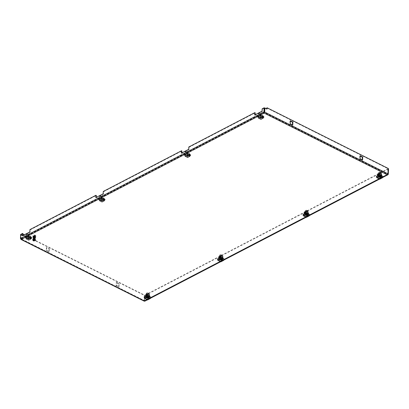 <?xml version="1.0" encoding="UTF-8"?>
<svg xmlns="http://www.w3.org/2000/svg" width="409" height="409" viewBox="0 0 409 409"><rect width="100%" height="100%" fill="white"/><g stroke="black" fill="none" stroke-linecap="round" stroke-linejoin="round"><path stroke-width="0.31" stroke-dasharray="2.04 1.53" d="M220.937 259.812L218.396 258.539L220.717 257.327L223.258 258.6L220.937 259.812L220.916 260.277L223.237 259.071L223.258 258.6M258.519 116.412L260.84 115.205L263.381 116.478L261.06 117.685L258.519 116.412L258.493 116.882L260.814 115.675L263.355 116.948L263.381 116.478M377.277 175.901L379.603 174.694L382.144 175.967L379.823 177.174L377.277 175.901L377.256 176.371L379.578 175.164L382.118 176.437L382.144 175.967M147.608 297.946L145.067 296.678L147.388 295.467L149.929 296.74L147.608 297.946L147.583 298.417L145.042 297.144L147.368 295.937L147.388 295.467M28.845 238.457L26.304 237.184L28.625 235.978L31.166 237.251L28.845 238.457L28.824 238.928L26.278 237.655L28.604 236.448L28.625 235.978M185.185 154.551L187.506 153.344L190.047 154.617L187.726 155.824L185.185 154.551L185.165 155.021L187.486 153.815L190.027 155.083L190.047 154.617M303.948 214.04L306.269 212.833L308.81 214.106L306.489 215.313L303.948 214.04L303.928 214.51L306.249 213.304L308.79 214.577L308.81 214.106M102.173 200.318L99.632 199.045L101.959 197.838L104.499 199.111L102.173 200.318L102.153 200.788L104.474 199.582L104.499 199.111M220.717 257.327L220.696 257.798L218.375 259.004L218.396 258.539M218.375 259.004L220.916 260.277M223.237 259.071L220.696 257.798M23.144 234.654L144.316 295.349L144.05 300.733L144.52 300.646L387.885 174.05L387.369 174.341L387.63 174.045L264.321 112.281M388.248 168.718L387.885 174.05L387.369 174.341L264.194 112.644L21.345 238.943L21.11 238.774L144.832 300.871L145.093 295.487L388.55 168.866M264.306 112.148L20.849 238.769L144.52 300.646L144.5 301.116L388.284 174.249M21.324 239.413L21.309 234.638L20.941 234.827L20.741 238.963L21.11 238.774M260.84 115.205L260.814 115.675M261.06 117.685L261.034 118.155L258.493 116.882M263.355 116.948L261.034 118.155M379.603 174.694L379.578 175.164M379.823 177.174L379.797 177.644L377.256 176.371M382.118 176.437L379.797 177.644M145.067 296.678L145.042 297.144M149.929 296.74L149.909 297.21L147.583 298.417M147.368 295.937L149.909 297.21M26.304 237.184L26.278 237.655M31.166 237.251L31.145 237.721L28.824 238.928M28.604 236.448L31.145 237.721M187.506 153.344L187.486 153.815M187.726 155.824L187.705 156.294L185.165 155.021M190.027 155.083L187.705 156.294M306.269 212.833L306.249 213.304M306.464 215.717L305.63 215.303A1.708 0.869 2.8 0 1 304.884 214.929L304.056 214.51L306.254 213.365L307.082 213.784A1.708 0.869 2.8 0 1 307.834 214.158L308.662 214.572L306.464 215.717L306.075 215.206L306.142 213.825L306.469 215.783L303.928 214.51M308.79 214.577L306.469 215.783M101.959 197.838L101.933 198.309L99.612 199.515L99.632 199.045M99.612 199.515L102.153 200.788M104.474 199.582L101.933 198.309M290.344 121.156L289.996 120.982L289.853 123.947L292.394 125.22L292.409 124.857M360.16 156.131L359.808 155.952L359.664 158.917L362.205 160.19L362.221 159.827M264.521 108.145L266.663 109.213L266.678 108.85M266.724 107.966L387.89 168.661L387.63 174.045L387.998 173.856M388.151 168.666L144.694 295.288L144.428 300.671L21.207 238.938M49.325 248.749L49.177 251.714L46.636 250.441L46.784 247.476L49.325 248.749L48.957 248.943L46.416 247.67L46.784 247.476M116.596 282.45L119.137 283.723L118.993 286.689L116.453 285.416L116.596 282.45L116.228 282.639L116.084 285.605L116.453 285.416M144.418 300.538L144.679 295.155L24.264 234.838M23.471 235.247L23.451 235.712L23.006 235.487M22.919 235.446L21.309 234.638M255.129 114.765L255.109 115.185L262.44 111.371L262.552 109.029L264.511 108.012M20.45 238.57L20.849 238.769L21.053 234.633L23.011 233.616M22.914 235.538L22.894 235.957L30.225 232.143L30.343 229.802L96.34 195.476M96.243 197.399L96.222 197.818L103.559 194.004L103.671 191.663L181.893 150.982M181.795 152.905L181.775 153.324L189.111 149.51L189.224 147.168L255.221 112.843M20.747 239.066L144.5 301.116M289.996 120.982L290.364 120.793M292.757 125.031L292.394 125.22M290.216 123.758L289.853 123.947M360.176 155.763L359.808 155.952M359.664 158.917L360.032 158.728M362.573 160.001L362.205 160.19M266.663 109.213L267.026 109.024M387.89 168.661L388.259 168.472M144.694 295.288L145.093 295.487M46.636 250.441L46.273 250.635L48.814 251.908L49.177 251.714M48.814 251.908L48.957 248.943M46.416 247.67L46.273 250.635M118.993 286.689L118.625 286.878L118.774 283.912L119.137 283.723M118.774 283.912L116.228 282.639M116.084 285.605L118.625 286.878M144.316 295.349L144.679 295.155M20.941 234.827L23.083 235.901L23.451 235.712M23.083 235.901L23.103 235.441M262.154 108.83L262.552 109.029M262.041 111.171L262.44 111.371M254.705 114.985L255.109 115.185M188.825 146.969L189.224 147.168M188.707 149.311L189.111 149.51M181.376 153.124L181.775 153.324M103.272 191.463L103.671 191.663M103.559 194.004L103.155 193.805M96.222 197.818L95.824 197.619M29.939 229.602L30.343 229.802M29.826 231.944L30.225 232.143M22.495 235.758L22.894 235.957M20.654 234.434L21.053 234.633M387.343 174.812L387.369 174.341L144.52 300.646M147.976 294.352L148.002 293.81L146.954 293.877L146.811 294.961L147.209 295.16L146.708 295.421L146.749 294.562A1.631 0.828 -177.2 0 0 148.84 294.5A1.631 0.828 -177.2 0 0 149.265 293.979A1.631 0.828 -177.2 0 0 149.137 293.631A1.631 0.828 -177.2 0 0 148.922 293.437L148.881 294.296L148.375 294.557L147.976 294.352L148.477 294.091L146.391 294.153L147.491 293.58L149.898 294.787L150.139 296.832L149.806 296.796L149.459 295.313L149.392 296.694L149.781 297.205L147.577 298.35L146.749 297.936A1.708 0.869 2.8 0 1 146.003 297.563L145.169 297.144L147.373 296.004L148.201 296.418A1.708 0.869 2.8 0 1 148.948 296.791L149.781 297.205M146.708 295.421L148.799 295.359L147.695 295.932L145.292 294.725L145.261 295.334L147.46 294.194L147.491 293.58M147.915 297.594A0.905 0.46 -177.2 0 0 148.145 297.512A0.905 0.46 -177.2 0 0 148.38 297.22A0.905 0.46 -177.2 0 0 148.334 297.062A0.905 0.46 -177.2 0 0 146.805 296.842A0.905 0.46 -177.2 0 0 146.632 296.98A0.905 0.46 -177.2 0 0 146.57 297.133A0.905 0.46 -177.2 0 0 146.995 297.548M146.749 294.562L147.036 293.959L148.579 293.892L148.682 293.105L148.922 293.437M146.954 293.877L146.836 294.414L147.03 293.918L147.925 293.846L147.966 293.069L147.071 293.135L146.35 294.362L146.31 295.221L146.811 294.961M147.036 293.959L147.352 293.795C148.196 293.872 148.533 293.698 148.365 293.268L148.288 294.546L147.24 294.613L147.209 295.16M144.147 297.133L147.623 298.872L150.803 297.22M148.948 296.791L148.743 294.833L148.201 296.418M147.577 298.35L147.194 297.839L147.26 296.459L147.608 297.941L147.94 297.977L147.669 296.54L149.868 295.395L147.669 296.54L147.695 295.932M147.46 294.194L145.19 295.62L144.863 296.433L145.185 296.729L145.655 295.651L145.589 297.036L145.185 296.832L147.388 295.692L147.787 295.891L147.853 294.511L147.383 295.584L147.061 295.288L147.46 294.194M147.388 294.475L145.19 295.62L147.388 294.475M147.373 296.004L147.388 295.692M145.169 297.144L145.185 296.832M146.003 297.563L146.545 295.978L146.749 297.936M149.796 296.893L147.593 298.038M147.552 299.955L147.623 298.872M149.392 296.694L147.194 297.839M147.26 296.459L149.459 295.313M147.608 297.941L149.806 296.796M149.525 295.482L147.327 296.622M150.139 296.832L147.94 297.977M149.898 294.787L148.799 295.359L149.224 294.838L148.881 294.296M148.477 294.091L148.518 293.233A1.631 0.828 -177.2 0 0 146.166 293.483A1.631 0.828 -177.2 0 0 146.008 293.82L145.962 294.679L146.391 294.153L145.292 294.725M144.863 296.433L147.061 295.288M145.578 295.748L147.777 294.603M147.383 295.584L145.185 296.729M145.655 295.651L147.853 294.511M147.787 295.891L145.589 297.036M145.962 294.679L146.31 295.221M147.332 296.494L149.53 295.349M147.24 294.613L147.317 294.577C148.16 294.654 148.498 294.48 148.329 294.051L148.365 293.268L148.682 293.105L149.137 293.631M148.375 294.557L148.406 294.01L148.288 294.546M146.008 293.82A1.631 0.828 -177.2 0 0 146.35 294.362M148.518 293.233L147.966 293.069M145.584 295.615L147.782 294.475M147.071 293.135L147.03 293.918M147.352 293.795L147.317 294.577M148.283 292.9L146.734 292.967L146.166 293.483M146.734 292.967L146.637 293.759M28.947 234.122A0.726 0.47 62.5 0 0 28.886 235.374A0.726 0.47 62.5 0 0 28.947 234.122M26.749 235.267A0.726 0.47 62.5 0 0 26.687 236.514A0.726 0.47 62.5 0 0 26.749 235.267M27.684 235.763A1.452 0.946 62.5 0 0 26.048 234.602A1.452 0.946 62.5 0 0 25.665 235.681A1.452 0.946 62.5 0 0 26.416 236.985L28.615 235.84A1.452 0.946 -117.5 0 1 27.868 234.536A1.452 0.946 -117.5 0 1 28.247 233.462A1.452 0.946 -117.5 0 1 29.883 234.618L27.684 235.763L28.134 237.082L28.068 238.488L26.381 237.644L26.416 236.985M28.615 235.84L28.584 236.499L26.381 237.644M28.134 237.082L30.338 235.937L29.883 234.618M30.338 235.937L30.266 237.343L28.584 236.499M28.068 238.488L30.266 237.343M31.723 237.706L28.809 239.224L25.624 237.629M31.043 237.731L31.069 237.2L28.87 238.345L28.845 238.876L31.043 237.731L30.614 237.517L28.415 238.662L28.523 237.527L30.726 236.382L30.614 237.517M28.845 238.876L28.415 238.662M28.809 239.224L28.717 240.093M31.069 237.2L29.141 238.34L31.345 237.2M30.726 236.382L31.309 237.082M30.859 236.382L28.523 237.527M29.141 238.34L28.87 238.345M28.661 237.527L29.111 238.227M31.335 237.332L29.136 238.478M261.162 113.349A0.726 0.47 62.5 0 0 261.1 114.597A0.726 0.47 62.5 0 0 261.162 113.349M258.958 114.494A0.726 0.47 62.5 0 0 258.902 115.742A0.726 0.47 62.5 0 0 258.958 114.494M259.899 114.985A1.452 0.946 62.5 0 0 258.263 113.83A1.452 0.946 62.5 0 0 257.88 114.909A1.452 0.946 62.5 0 0 258.626 116.212L260.824 115.067A1.452 0.946 -117.5 0 1 260.078 113.763A1.452 0.946 -117.5 0 1 260.461 112.69A1.452 0.946 -117.5 0 1 262.097 113.845L259.899 114.985L260.349 116.309L260.282 117.715L258.595 116.872L258.626 116.212M260.824 115.067L260.794 115.727L258.595 116.872M260.349 116.309L262.547 115.164L262.097 113.845M262.547 115.164L262.481 116.57L260.794 115.727M260.282 117.715L262.481 116.57M263.938 116.933L261.024 118.452L257.839 116.851M263.258 116.959L263.284 116.427L261.08 117.572L261.054 118.104L263.258 116.959L262.829 116.744L260.63 117.889L260.738 116.754L262.936 115.609L262.829 116.744M261.054 118.104L260.63 117.889M261.024 118.452L260.932 119.316M263.284 116.427L261.356 117.567L263.554 116.427M262.936 115.609L263.524 116.309M263.074 115.609L260.738 116.754M261.356 117.567L261.08 117.572M260.87 116.754L261.32 117.455M263.549 116.56L261.351 117.705M379.424 174.387L379.45 173.84L380.503 173.774L380.615 173.237L380.59 173.784L380.191 173.58L380.692 173.319L380.733 172.46A1.631 0.828 -177.2 0 0 378.647 172.521A1.631 0.828 -177.2 0 0 378.381 172.71A1.631 0.828 -177.2 0 0 378.218 173.048A1.631 0.828 -177.2 0 0 378.565 173.59L378.519 174.449L379.424 174.387L378.923 174.648L381.009 174.587L379.91 175.159L377.502 173.953L377.078 175.66L377.4 175.957L377.87 174.878L377.804 176.264L377.4 176.059L377.384 176.371L379.583 175.231L380.416 175.645A1.708 0.869 2.8 0 1 381.162 176.018L381.991 176.432L379.792 177.578L378.964 177.163A1.708 0.869 2.8 0 1 378.213 176.79L377.384 176.371M380.692 173.319L378.601 173.38L379.7 172.808L382.108 174.014L382.083 174.623L379.879 175.768L379.91 175.159M380.13 176.821A0.905 0.46 -177.2 0 0 380.355 176.739A0.905 0.46 -177.2 0 0 380.595 176.448A0.905 0.46 -177.2 0 0 380.549 176.289A0.905 0.46 -177.2 0 0 379.02 176.069A0.905 0.46 -177.2 0 0 378.846 176.207A0.905 0.46 -177.2 0 0 378.78 176.361A0.905 0.46 -177.2 0 0 379.209 176.775M380.733 172.46L380.493 172.128L378.949 172.194L378.381 172.71M380.503 173.774L380.615 173.237L380.421 173.733L379.526 173.799L379.567 173.022L380.462 172.951L380.897 172.332L381.091 173.523L380.59 173.784M380.493 172.128L380.176 172.296C379.332 172.215 378.995 172.393 379.163 172.823L379.051 173.641L379.163 173.104L380.217 173.033L380.191 173.58M376.362 176.361L379.838 178.099L383.013 176.448M378.213 176.79L378.596 175.124L378.964 177.163M379.583 175.231L379.598 174.914L380.002 175.118L379.997 173.702L379.598 174.812L379.276 174.515L379.624 173.682L377.4 174.847L379.716 173.661L377.471 174.561L379.675 173.416L379.7 172.808M379.879 175.768L382.016 174.817L382.354 176.059L382.016 176.023L381.674 174.541L381.607 175.921L382.006 176.121L379.808 177.266L379.404 177.066L379.475 175.686L379.818 177.169L380.155 177.204L379.879 175.768M379.792 177.578L379.808 177.266M381.991 176.432L382.006 176.121M381.162 176.018L380.958 174.06L380.416 175.645M377.4 176.059L379.598 174.914M379.762 179.183L379.838 178.099M377.804 176.264L380.002 175.118M380.068 173.738L377.87 174.878M379.598 174.812L377.4 175.957M377.788 174.975L379.992 173.83M377.078 175.66L379.276 174.515M377.502 173.953L378.601 173.38L378.177 173.907L378.519 174.449M378.923 174.648L378.964 173.789A1.631 0.828 -177.2 0 0 380.61 173.886A1.631 0.828 -177.2 0 0 381.479 173.206L381.009 174.587L382.108 174.014M382.354 176.059L380.155 177.204M381.74 174.704L379.537 175.85M379.818 177.169L382.016 176.023M381.674 174.541L379.475 175.686M379.404 177.066L381.607 175.921M381.439 174.065L381.091 173.523M379.997 173.702L377.798 174.842M380.217 173.033L380.14 173.073C379.296 172.997 378.959 173.171 379.128 173.6L379.077 172.618L378.565 173.59M379.025 174.188L379.163 173.104M381.479 173.206A1.631 0.828 -177.2 0 0 381.352 172.859A1.631 0.828 -177.2 0 0 381.132 172.664M378.964 173.789L379.567 173.022M381.745 174.577L379.547 175.722M380.462 172.951L380.421 173.733M380.176 172.296L380.14 173.073M378.949 172.194L378.846 172.987M379.25 173.186L380.794 173.119L380.897 172.332L381.352 172.859M35.133 240.921A1.36 0.69 -177.2 0 0 35.491 240.487A1.36 0.69 -177.2 0 0 34.637 239.797A1.36 0.69 -177.2 0 0 33.129 239.919A1.36 0.69 -177.2 0 0 32.771 240.354A1.36 0.69 -177.2 0 0 33.625 241.044A1.36 0.69 -177.2 0 0 35.133 240.921M35.148 240.61A1.36 0.69 -177.2 0 0 35.506 240.175A1.36 0.69 -177.2 0 0 34.653 239.485A1.36 0.69 -177.2 0 0 33.144 239.608A1.36 0.69 -177.2 0 0 32.786 240.042A1.36 0.69 -177.2 0 0 33.64 240.732A1.36 0.69 -177.2 0 0 35.148 240.61M34.504 240.221L35.2 237.787L34.913 237.655L34.279 240.661L34.622 240.62A1.089 0.552 -177.2 0 0 35.148 240.359L35.23 240.185A1.089 0.552 -177.2 0 0 35.235 240.16A1.089 0.552 -177.2 0 0 35.016 239.807L34.755 239.674A1.089 0.552 -177.2 0 0 34.013 239.556L33.671 239.592A1.089 0.552 -177.2 0 0 33.344 239.705L33.129 240.032L33.538 240.543A1.089 0.552 -177.2 0 0 34.279 240.661L35.251 239.792L34.99 239.459L33.973 239.285L33.139 239.659L33.789 239.255L33.594 239.066L33.548 240.359C33.507 239.413 34.003 239.275 35.036 239.945L34.755 239.618L33.497 239.679L33.262 240.037L33.548 240.4M33.139 239.659L33.507 237.123L33.241 237.133L33.139 238.498L33.61 238.099L33.323 236.724L33.599 236.566L33.901 238.278L33.589 239.06L33.461 238.125M33.139 238.498L33.134 239.383L33.589 239.06L33.165 238.687M33.129 239.316L33.594 239.066M33.129 239.107L33.548 238.769M33.502 239.413L33.129 239.03L33.553 238.774M33.129 238.836L33.507 238.478M33.129 238.769L33.512 238.488M33.134 238.565L33.472 238.191M34.039 237.092L35.056 236.99L35.292 236.545L34.177 236.162L33.344 236.438L33.533 236.923L34.351 237.143L35.2 236.811L34.264 236.397L33.65 236.56L33.487 237.097M34.668 240.441L35.148 240.359L35.01 239.715L33.344 239.705M33.538 240.415L34.433 240.267L33.625 240.119L34.428 237.348L34.07 237.307L33.978 239.296L33.625 239.291M35.24 240.052L35.01 239.715M34.376 240.231L33.64 240.088L34.376 240.231M33.671 240.042L34.402 240.124M34.474 239.705L33.722 239.822L34.474 239.919M34.494 239.843L33.742 239.756L34.474 239.781M33.829 239.454L34.545 239.439M34.581 239.285L34.617 239.025M34.668 239.204L33.901 239.168L34.617 239.101M34.75 238.882L33.988 238.871L34.688 238.764M34.826 238.554L34.075 238.57L34.76 238.432M35.036 237.568L34.346 237.66L35.24 237.532L35.041 237.128L34.97 237.45M34.249 237.409L35.036 237.067M35.297 237.113L35.194 236.612L35.041 237.128M33.308 240.257L33.068 239.853L33.308 240.257M34.97 237.389L34.228 237.721L35.348 237.45L35.174 239.96M34.97 237.9L34.259 237.966L34.903 237.695M34.898 238.227L34.167 238.268L34.831 238.028M34.76 238.365L34.044 238.636L34.806 238.631M34.729 238.958L33.967 238.943L34.688 238.692M34.484 240.262L35.046 239.935M34.791 239.868L35.23 239.608M34.862 239.541L35.261 239.265M34.719 240.195L35.194 239.95M34.131 237.21L33.441 237.046L33.308 236.443L33.38 236.975M33.973 237.782L33.334 237.598M33.323 237.665L33.921 237.977M33.896 238.074L34.499 238.248L34.218 236.397L34.576 236.407L34.99 239.459M33.272 237.941L33.845 238.268M33.814 238.37L33.241 238.145M33.231 238.212L33.763 238.559M33.737 238.667L33.201 238.416M33.19 238.483L33.686 238.846M33.262 240.001L33.548 240.359M34.98 239.469L34.52 238.048L33.753 238.089M33.144 239.659L33.318 240.19M35.251 239.792L35.082 237.21L35.348 237.108L35.016 237.644M34.576 236.407L35.23 236.709M34.458 236.673L35.087 236.888L34.586 236.484M33.957 239.214L34.704 239.27L33.988 239.337M33.533 236.566L34.52 236.402M33.564 236.852L34.341 236.668L33.538 236.637M33.666 237.036L34.284 236.78L33.574 236.923M33.702 237.327L34.341 237.092L33.615 237.21M33.753 237.655L34.382 237.332L33.645 237.435M33.742 237.614L34.402 237.409L33.656 237.501M33.783 237.9L34.463 237.726L33.702 237.793M33.742 238.018L34.504 237.972L33.835 238.222M33.794 238.314L34.56 238.294L33.87 238.503M33.86 238.462L34.571 238.37L33.809 238.386M33.901 238.744L34.622 238.692L33.86 238.682M33.906 238.912L34.658 238.943L33.947 239.06M33.937 239.02L34.653 239.229L34.653 238.938M35.251 239.705L34.98 239.377M33.988 237.609L33.507 237.123L34.172 237.44M34.059 237.731L33.492 237.394L34.075 237.695M33.323 236.724L33.241 237.133L33.599 236.566M35.271 239.02L34.908 238.703M35.276 238.677L34.862 238.37M35.271 238.759L34.872 238.447M34.739 240.119L35.205 239.868M33.666 240.047L34.407 240.16M35.062 239.628L34.77 239.306L35.062 239.582M33.282 239.648L33.564 240.088L33.277 239.689M33.16 238.759L33.579 239.132M33.078 239.572A1.452 0.736 2.8 0 1 34.688 239.444A1.452 0.736 2.8 0 1 35.593 240.18A1.452 0.736 2.8 0 1 35.215 240.645A1.452 0.736 2.8 0 1 33.604 240.773A1.452 0.736 2.8 0 1 32.7 240.037A1.452 0.736 2.8 0 1 33.078 239.572L33.364 239.976M34.596 239.935L35.041 239.694M35.062 239.587L34.77 239.265L35.062 239.587M33.282 239.618L33.564 240.047L33.282 239.618M34.607 239.899L35.041 239.654M35.266 239.449L34.954 239.122M34.668 239.02L33.916 238.984M35.266 239.362L34.949 239.04M33.088 239.51L33.38 239.909M34.811 239.792L35.235 239.526M35.072 239.28L34.76 238.984M33.293 239.388L33.589 239.781M34.678 239.613L35.062 239.367M35.077 239.234L34.76 238.943M33.293 239.357L33.594 239.746M34.688 239.572L35.067 239.326M35.271 239.101L34.918 238.784M33.103 239.301L33.431 239.694M33.109 239.234L33.451 239.628M34.883 239.464L35.266 239.183M33.819 239.459L34.581 239.526M35.082 238.933L34.739 238.662M33.313 239.122L33.635 239.485M34.75 239.285L35.082 239.035M35.082 238.892L34.739 238.621M33.313 239.086L33.64 239.449M34.76 239.245L35.087 238.994M33.896 239.229L34.571 239.28M34.934 239.214L35.286 238.917M33.881 239.234L34.647 239.28M33.134 238.963L33.523 239.347M34.949 239.132L35.292 238.836M35.087 238.59L34.714 238.335M33.334 238.846L33.686 239.193M34.816 238.958L35.102 238.698M35.087 238.549L34.709 238.294M33.339 238.815L33.696 239.158M34.826 238.917L35.108 238.657M35.276 238.411L34.826 238.115M35 238.882L35.312 238.57M35.276 238.329L34.816 238.033M35.016 238.8L35.317 238.488M35.087 238.253L34.678 238.007M33.364 238.57L33.748 238.902M34.877 238.626L35.123 238.36L34.877 238.626M35.087 238.212L34.673 237.966M33.364 238.539L33.758 238.861M34.883 238.585L35.123 238.319L34.883 238.585M35.271 238.069L34.78 237.782M35.067 238.544L35.327 238.227L35.067 238.544M35.266 237.987L34.77 237.706M35.082 238.467L35.332 238.14L35.082 238.467M35.087 237.915L34.637 237.68M33.395 238.294L33.819 238.611M34.929 238.299L35.133 238.018L34.929 238.299M35.087 237.874L34.632 237.639M33.395 238.258L33.824 238.575M34.934 238.258L35.133 237.977L34.934 238.258M35.256 237.721L34.734 237.455M35.128 238.207L35.338 237.88L35.128 238.207M35.256 237.639L34.719 237.378M35.143 238.13L35.343 237.798L35.143 238.13M35.082 237.583L34.591 237.358M33.426 238.012L33.891 238.319M34.975 237.972L35.138 237.675L34.975 237.972M35.082 237.542L34.586 237.317M33.431 237.977L33.901 238.278M34.98 237.931L35.143 237.634L34.98 237.931M35.24 237.378L34.683 237.128M35.184 237.869L35.348 237.537L35.184 237.869M35.235 237.297L34.673 237.051M33.287 237.874L33.829 238.196M35.2 237.787L35.348 237.45L35.2 237.787M35.082 237.251L34.54 237.036M33.461 237.726L33.973 238.023M35.082 237.21L34.53 236.995M33.461 237.69L33.983 237.987M35.016 237.603L35.138 237.286L35.016 237.603M35.22 237.036L34.632 236.806M35.24 237.532L35.348 237.189L35.24 237.532M35.251 237.45L35.348 237.108L35.251 237.45M35.041 237.322L35.133 236.98L35.041 237.322M35.041 237.286L35.128 236.934L35.041 237.286M33.374 237.389L33.973 237.68M35.286 237.189L35.348 236.847L35.286 237.189M34.407 237.424L35.082 237.317M34.428 237.348L35.097 237.24M34.714 237.092L35.2 236.77L34.908 236.458L33.65 236.52L33.415 236.877L34.192 237.404M33.512 236.274L33.502 236.279A1.089 0.552 -177.2 0 1 34.172 236.121L34.484 236.192L34.172 236.121M34.995 236.269A1.089 0.552 -177.2 0 0 34.53 236.141L34.484 236.192M35.496 235.323L33.569 236.325A1.452 0.736 -177.2 0 0 35.43 236.274A1.452 0.736 -177.2 0 0 35.808 235.809A1.452 0.736 -177.2 0 0 35.496 235.323L33.553 236.642L33.569 236.325L33.308 236.443L33.267 236.923L33.584 236.453L33.313 236.509M33.441 237.046L34.049 237.384M33.236 237.2L33.328 236.791L33.236 237.2M34.499 236.274L34.177 236.162M33.441 237.317L33.548 236.893L33.441 237.317M33.436 237.348L33.548 236.934L33.436 237.348M33.216 237.409L33.339 237L33.216 237.409M33.206 237.476L33.344 237.067L33.206 237.476M33.405 237.583L33.548 237.194L33.405 237.583M33.4 237.614L33.548 237.23L33.4 237.614M33.18 237.752L33.369 237.348L33.18 237.752M33.38 237.854L33.564 237.486L33.38 237.854M33.374 237.885L33.564 237.522L33.374 237.885M33.165 237.956L33.395 237.557L33.165 237.956M33.16 238.023L33.4 237.624L33.16 238.023M33.354 238.125L33.579 237.777L33.354 238.125M33.354 238.161L33.584 237.813L33.354 238.161M33.339 238.406L33.61 238.099M33.328 238.682L33.635 238.355M33.328 238.718L33.64 238.391M33.318 238.968L33.676 238.641M33.318 239.004L33.681 238.677M33.308 239.255L33.722 238.933M33.308 239.296L33.727 238.968M33.303 239.556L33.778 239.219M33.298 239.592L33.789 239.255M35.486 235.635A1.452 0.736 2.8 0 0 35.133 235.461L35.148 235.149A1.452 0.736 -177.2 0 0 33.293 235.201A1.452 0.736 -177.2 0 0 32.909 235.666A1.452 0.736 -177.2 0 0 33.221 236.151L33.206 236.463A1.452 0.736 2.8 0 0 33.553 236.642M33.359 239.715A1.069 0.542 -177.2 0 0 33.078 240.057A1.069 0.542 -177.2 0 0 33.748 240.599A1.069 0.542 -177.2 0 0 34.934 240.502A1.069 0.542 -177.2 0 0 35.215 240.16A1.069 0.542 -177.2 0 0 34.545 239.618A1.069 0.542 -177.2 0 0 33.359 239.715M33.538 235.967A1.069 0.542 -177.2 0 0 33.262 236.31A1.069 0.542 -177.2 0 0 33.932 236.852A1.069 0.542 -177.2 0 0 35.118 236.76A1.069 0.542 -177.2 0 0 35.399 236.417A1.069 0.542 -177.2 0 0 34.729 235.875A1.069 0.542 -177.2 0 0 33.538 235.967M35.148 235.149L33.221 236.151M35.133 235.461L33.206 236.463M102.281 195.983A0.726 0.47 62.5 0 0 102.219 197.235A0.726 0.47 62.5 0 0 102.281 195.983M100.077 197.128A0.726 0.47 62.5 0 0 100.016 198.375A0.726 0.47 62.5 0 0 100.077 197.128M101.013 197.624A1.452 0.946 62.5 0 0 99.377 196.468A1.452 0.946 62.5 0 0 98.998 197.542A1.452 0.946 62.5 0 0 99.745 198.846L101.943 197.7A1.452 0.946 -117.5 0 1 101.197 196.402A1.452 0.946 -117.5 0 1 101.58 195.323A1.452 0.946 -117.5 0 1 103.216 196.478L101.013 197.624L101.468 198.943L101.396 200.349L99.714 199.505L99.745 198.846M101.943 197.7L101.913 198.36L99.714 199.505M101.468 198.943L103.666 197.798L103.216 196.478M103.666 197.798L103.6 199.203L101.913 198.36M101.396 200.349L103.6 199.203M105.052 199.572L102.143 201.085L98.958 199.49M104.372 199.592L104.397 199.06L102.199 200.206L102.173 200.737L104.372 199.592L103.947 199.377L101.744 200.522L101.856 199.387L104.055 198.242L103.947 199.377M102.173 200.737L101.744 200.522M102.143 201.085L102.045 201.954M104.397 199.06L102.475 200.2L104.673 199.06M104.055 198.242L104.638 198.943M104.188 198.242L101.856 199.387M102.475 200.2L102.199 200.206M101.989 199.387L102.439 200.088M104.668 199.193L102.465 200.338M221.305 256.213L221.335 255.671L220.282 255.737L220.139 256.821L220.543 257.021L220.042 257.281L220.083 256.423A1.631 0.828 -177.2 0 0 222.169 256.361A1.631 0.828 -177.2 0 0 222.598 255.84A1.631 0.828 -177.2 0 0 222.465 255.492A1.631 0.828 -177.2 0 0 222.251 255.298L222.21 256.157L221.709 256.417L221.305 256.213L221.806 255.952L219.72 256.014L220.819 255.446L223.227 256.647L223.472 258.692L223.135 258.657L222.793 257.174L222.721 258.554L223.109 259.071L220.911 260.211L220.078 259.797A1.708 0.869 2.8 0 1 219.331 259.424L218.503 259.004L220.702 257.864L221.53 258.278A1.708 0.869 2.8 0 1 222.281 258.652L223.109 259.071M220.042 257.281L222.128 257.22L221.029 257.793L218.621 256.586L218.59 257.195L220.788 256.054L220.819 255.446M221.249 259.454A0.905 0.46 -177.2 0 0 221.473 259.372A0.905 0.46 -177.2 0 0 221.714 259.081A0.905 0.46 -177.2 0 0 221.663 258.923A0.905 0.46 -177.2 0 0 220.139 258.703A0.905 0.46 -177.2 0 0 219.96 258.841A0.905 0.46 -177.2 0 0 219.899 258.994A0.905 0.46 -177.2 0 0 220.323 259.413M220.083 256.423L220.364 255.819L221.913 255.753L222.01 254.965L222.251 255.298M220.282 255.737L220.165 256.274L220.364 255.778L221.254 255.707L221.295 254.93L220.4 254.996L219.679 256.223L219.638 257.082L220.139 256.821M220.364 255.819L220.686 255.656C221.53 255.732 221.867 255.559 221.693 255.129L221.622 256.407L220.569 256.479L220.543 257.021M217.481 258.994L220.957 260.738L224.132 259.081M222.281 258.652L222.077 256.694L221.53 258.278M220.911 260.211L220.523 259.7L220.589 258.319L220.937 259.802L221.269 259.838L220.998 258.401L223.196 257.256L220.998 258.401L221.029 257.793M220.829 256.295L218.544 257.46L218.191 258.294L218.518 258.59L218.984 257.517L218.917 258.897L218.518 258.692L220.717 257.552L221.121 257.752L221.187 256.371L220.717 257.445L220.395 257.149L220.829 256.295L218.631 257.44M220.717 256.336L218.518 257.481L220.717 256.336M220.702 257.864L220.717 257.552M218.503 259.004L218.518 258.692M219.331 259.424L219.715 257.757L220.078 259.797M223.125 258.759L220.926 259.899M220.88 261.816L220.957 260.738M222.721 258.554L220.523 259.7M220.589 258.319L222.793 257.174M220.937 259.802L223.135 258.657M222.859 257.343L220.656 258.483M223.472 258.692L221.269 259.838M223.227 256.647L222.128 257.22L222.552 256.699L222.21 256.157M221.806 255.952L221.852 255.098A1.631 0.828 -177.2 0 0 219.5 255.349A1.631 0.828 -177.2 0 0 219.336 255.681L219.296 256.54L219.72 256.014L218.621 256.586M218.191 258.294L220.395 257.149M218.907 257.609L221.105 256.463M220.717 257.445L218.518 258.59M218.984 257.517L221.187 256.371M221.121 257.752L218.917 258.897M219.296 256.54L219.638 257.082M220.661 258.355L222.864 257.21M220.569 256.479L220.645 256.438C221.489 256.515 221.826 256.341 221.658 255.911L221.693 255.129L222.01 254.965L222.465 255.492M221.709 256.417L221.734 255.87L221.622 256.407M219.336 255.681A1.631 0.828 -177.2 0 0 219.679 256.223M221.852 255.098L221.295 254.93M218.912 257.476L221.116 256.336M220.4 254.996L220.364 255.778M220.686 255.656L220.645 256.438M221.612 254.766L220.068 254.833L219.5 255.349M220.068 254.833L219.965 255.62M187.828 151.488A0.726 0.47 62.5 0 0 187.767 152.736A0.726 0.47 62.5 0 0 187.828 151.488M185.63 152.634A0.726 0.47 62.5 0 0 185.568 153.881A0.726 0.47 62.5 0 0 185.63 152.634M186.565 153.124A1.452 0.946 62.5 0 0 184.929 151.969A1.452 0.946 62.5 0 0 184.546 153.048A1.452 0.946 62.5 0 0 185.297 154.351L187.496 153.206A1.452 0.946 -117.5 0 1 186.749 151.903A1.452 0.946 -117.5 0 1 187.133 150.829A1.452 0.946 -117.5 0 1 188.769 151.984L186.565 153.124L187.02 154.449L186.949 155.855L185.267 155.006L185.297 154.351M187.496 153.206L187.465 153.866L185.267 155.006M187.02 154.449L189.219 153.303L188.769 151.984M189.219 153.303L189.147 154.709L187.465 153.866M186.949 155.855L189.147 154.709M190.604 155.072L187.695 156.591L184.505 154.991M189.924 155.098L189.95 154.566L187.751 155.711L187.726 156.243L189.924 155.098L189.495 154.883L187.296 156.028L187.404 154.893L189.607 153.748L189.495 154.883M187.726 156.243L187.296 156.028M187.695 156.591L187.598 157.455M189.95 154.566L188.028 155.706L190.226 154.561M189.607 153.748L190.19 154.449M189.74 153.748L187.404 154.893M188.028 155.706L187.751 155.711M187.542 154.893L187.992 155.594M190.221 154.699L188.017 155.844M306.096 212.527L306.121 211.98L307.169 211.913L307.287 211.376L307.261 211.923L306.857 211.719L307.358 211.458L307.404 210.599A1.631 0.828 -177.2 0 0 305.313 210.661A1.631 0.828 -177.2 0 0 305.048 210.85A1.631 0.828 -177.2 0 0 304.889 211.187A1.631 0.828 -177.2 0 0 305.232 211.729L305.191 212.588L306.096 212.527L305.595 212.787L307.68 212.726L306.581 213.299L304.173 212.092L303.744 213.8L304.066 214.096L304.536 213.017L304.47 214.403L304.071 214.198L304.056 214.51M307.358 211.458L305.272 211.519L306.372 210.947L308.78 212.153L308.749 212.762L306.551 213.907L306.581 213.299M306.801 214.96A0.905 0.46 -177.2 0 0 307.026 214.878A0.905 0.46 -177.2 0 0 307.261 214.587A0.905 0.46 -177.2 0 0 307.215 214.428A0.905 0.46 -177.2 0 0 305.687 214.209A0.905 0.46 -177.2 0 0 305.513 214.347A0.905 0.46 -177.2 0 0 305.451 214.5A0.905 0.46 -177.2 0 0 305.876 214.914M307.404 210.599L307.164 210.267L305.62 210.333L305.048 210.85M307.169 211.913L307.287 211.376L307.093 211.872L306.198 211.939L306.234 211.162L307.128 211.09L307.563 210.471L307.762 211.657L307.261 211.923M307.164 210.267L306.847 210.436C306.004 210.354 305.666 210.528 305.835 210.957L305.717 211.78L305.835 211.243L306.883 211.172L306.857 211.719M303.028 214.5L306.51 216.238L309.685 214.587M304.884 214.929L305.267 213.263L305.63 215.303M306.254 213.365L306.269 213.053L306.668 213.258L306.668 211.836L306.269 212.951L305.947 212.654L306.295 211.821L304.071 212.987L306.382 211.801L304.143 212.7L306.341 211.555L306.372 210.947M308.688 214.163L306.489 215.308L306.822 215.338L306.551 213.907L308.688 212.956L309.025 214.198L308.688 214.163L308.345 212.68L308.274 214.06L308.677 214.26L306.479 215.405M308.662 214.572L308.677 214.26M307.834 214.158L307.466 212.118L307.082 213.784M304.071 214.198L306.269 213.053M306.433 217.322L306.51 216.238M304.47 214.403L306.668 213.258M306.74 211.872L304.536 213.017M306.269 212.951L304.066 214.096M304.46 213.115L306.658 211.969M303.744 213.8L305.947 212.654M304.173 212.092L305.272 211.519L304.848 212.046L305.191 212.588M305.595 212.787L305.635 211.928A1.631 0.828 -177.2 0 0 307.282 212.026A1.631 0.828 -177.2 0 0 308.146 211.346L307.68 212.726L308.78 212.153M309.025 214.198L306.822 215.338M308.406 212.844L306.208 213.989M308.345 212.68L306.142 213.825M306.075 215.206L308.274 214.06M308.105 212.205L307.762 211.657M306.668 211.836L304.465 212.982M306.883 211.172L306.806 211.213C305.963 211.136 305.625 211.31 305.799 211.739L305.743 210.758L305.232 211.729M305.692 212.327L305.835 211.243M308.146 211.346A1.631 0.828 -177.2 0 0 308.018 210.998A1.631 0.828 -177.2 0 0 307.803 210.804M305.635 211.928L306.234 211.162M308.417 212.716L306.213 213.861M307.128 211.09L307.093 211.872M306.847 210.436L306.806 211.213M305.62 210.333L305.518 211.126M305.917 211.325L307.466 211.259L307.563 210.471L308.018 210.998M147.128 299.746L150.573 297.951M220.461 261.607L223.907 259.817M306.014 217.113L309.46 215.318M379.342 178.973L382.788 177.179M147.71 296.883L149.909 295.738M147.69 296.837L149.888 295.692M379.92 176.11L382.124 174.965M379.9 176.064L382.103 174.919M221.039 258.744L223.237 257.598M221.018 258.698L223.217 257.558M306.592 214.25L308.79 213.104M306.571 214.204L308.769 213.058M144.515 300.727L387.645 174.275M147.358 299.863L150.486 298.233M220.691 261.724L223.82 260.093M306.244 217.23L309.373 215.599M379.572 179.091L382.701 177.46M146.632 296.98L145.793 298.043M146.57 297.133L146.713 294.168M149.801 295.395L147.598 296.54M149.265 293.979L149.224 294.838M147.516 294.429L145.318 295.574M147.404 294.454L145.205 295.6M148.334 297.062L149.065 298.207M148.38 297.22L148.528 294.255M146.826 294.173L146.862 293.391M26.381 235.247L28.584 234.106M26.048 234.602L28.247 233.462M27.05 236.535L29.254 235.39M28.553 237.476L30.752 236.33M258.595 114.474L260.794 113.329M258.263 113.83L260.461 112.69M259.265 115.762L261.463 114.617M260.768 116.703L262.967 115.558M380.549 176.289L381.28 177.429M380.595 176.448L380.738 173.482M377.415 174.827L379.618 173.682M377.527 174.801L379.731 173.656M378.218 173.048L378.177 173.907M379.813 175.763L382.011 174.623M378.846 176.207L378.003 177.271M378.78 176.361L378.928 173.396M380.631 173.477L380.667 172.695M35.491 240.487L35.506 240.175M32.771 240.354L32.786 240.042M35.399 236.417L35.24 240.042M33.65 240.236L33.579 240.502M35.026 239.971L35.082 236.923M35.092 236.596L35.087 236.872M33.277 239.848L33.512 237.164M35.808 235.809L35.593 240.18M33.262 236.31L33.078 240.057M32.909 235.666L32.7 240.037M99.714 197.107L101.913 195.967M99.377 196.468L101.58 195.323M100.384 198.396L102.582 197.25M101.882 199.336L104.085 198.191M219.96 258.841L219.122 259.904M219.899 258.994L220.047 256.029M223.13 257.256L220.932 258.401M222.598 255.84L222.552 256.699M220.732 256.315L218.534 257.46M221.663 258.923L222.399 260.068M221.714 259.081L221.857 256.116M220.154 256.034L220.19 255.252M185.267 152.613L187.465 151.468M184.929 151.969L187.133 150.829M185.937 153.902L188.135 152.756M187.434 154.842L189.638 153.697M307.215 214.428L307.951 215.569M307.261 214.587L307.41 211.622M304.086 212.966L306.285 211.821M304.199 212.941L306.397 211.796M304.889 211.187L304.848 212.046M306.484 213.902L308.683 212.762M305.513 214.347L304.674 215.41M305.451 214.5L305.6 211.535M307.302 211.617L307.338 210.834"/><path stroke-width="0.61" d="M387.947 174.081L388.284 174.249L387.901 174.761L387.343 174.812L387.998 173.856L388.259 168.472L267.087 107.777L267.026 109.024L264.889 107.95L264.684 112.086L264.194 112.644L264.306 112.148L263.907 111.948L264.107 107.812L264.511 108.012L264.306 112.148M292.409 124.857L292.537 122.255L290.344 121.156M362.221 159.827L362.348 157.225L360.16 156.131M264.321 112.281L264.521 108.145L264.889 107.95M266.678 108.85L266.724 107.966L267.087 107.777M24.264 234.838L23.512 234.459L23.471 235.247M96.243 197.399L96.34 195.476L95.936 195.277L29.939 229.602L29.826 231.944L22.495 235.758L22.607 233.416L23.011 233.616L22.914 235.538M264.107 107.812L262.154 108.83L262.041 111.171L254.705 114.985L254.822 112.644L188.825 146.969L188.707 149.311L181.376 153.124L181.489 150.783L181.893 150.982L181.795 152.905M254.822 112.644L255.221 112.843L255.129 114.765M144.05 300.733L144.5 301.116L144.832 300.871M387.998 173.856L264.684 112.086L264.168 113.109L263.907 111.948L20.45 238.57L21.324 239.413L20.961 239.429L144.198 301.157M382.788 177.179L387.343 174.812L264.168 113.109L21.324 239.413L20.741 238.963M292.905 122.066L292.757 125.031L290.216 123.758L290.364 120.793L292.905 122.066L292.537 122.255M362.717 157.036L362.573 160.001L360.032 158.728L360.176 155.763L362.717 157.036L362.348 157.225M388.284 174.249L388.55 168.866L388.248 168.718M23.512 234.459L23.144 234.654L23.103 235.441M181.489 150.783L103.272 191.463L103.155 193.805L95.824 197.619L95.936 195.277M22.607 233.416L20.654 234.434L20.45 238.57M264.168 113.109L264.194 112.644M148.702 299.071C146.325 299.429 145.471 298.999 146.125 297.783L149.065 298.207L148.702 299.071M145.793 298.043L146.125 297.783M146.995 297.548A0.905 0.46 -177.2 0 0 147.915 297.594M147.327 295.477L144.147 297.133L144.413 298.386L147.281 296.893L147.327 295.477L150.803 297.22L150.415 298.468L147.552 299.955L144.413 298.386M147.281 296.893L150.415 298.468M25.624 237.629L28.538 236.111L31.723 237.706L30.915 238.948L28.717 240.093L26.309 238.887L25.624 237.629M28.538 236.111L28.507 237.741L30.915 238.948M26.309 238.887L28.507 237.741M257.839 116.851L260.748 115.338L263.938 116.933L263.13 118.175L260.932 119.316L258.524 118.114L257.839 116.851M260.748 115.338L260.722 116.969L263.13 118.175M258.524 118.114L260.722 116.969M378.34 177.01L381.28 177.429L380.912 178.298C378.54 178.656 377.681 178.227 378.34 177.01L378.003 177.271M379.491 176.121L382.63 177.69L383.013 176.448L379.537 174.704L376.362 176.361L376.623 177.613L379.491 176.121L379.537 174.704M382.63 177.69L379.762 179.183L376.623 177.613M379.209 176.775A0.905 0.46 -177.2 0 0 380.13 176.821M98.958 199.49L101.867 197.971L105.052 199.572L104.249 200.809L102.045 201.954L99.638 200.747L98.958 199.49M101.867 197.971L101.841 199.602L104.249 200.809M99.638 200.747L101.841 199.602M222.031 260.932C219.659 261.29 218.8 260.86 219.459 259.643L222.399 260.068L222.031 260.932M219.122 259.904L219.459 259.643M220.323 259.413A0.905 0.46 -177.2 0 0 221.249 259.454M220.656 257.343L217.481 258.994L217.741 260.247L220.609 258.754L220.656 257.343L224.132 259.081L223.749 260.328L220.88 261.816L217.741 260.247M220.609 258.754L223.749 260.328M184.505 154.991L187.419 153.477L190.604 155.072L189.796 156.315L187.598 157.455L185.19 156.248L184.505 154.991M187.419 153.477L187.394 155.108L189.796 156.315M185.19 156.248L187.394 155.108M305.012 215.144L307.951 215.569L307.583 216.438C305.211 216.796 304.352 216.366 305.012 215.144L304.674 215.41M306.162 214.26L309.301 215.829L309.685 214.587L306.208 212.844L303.028 214.5L303.294 215.753L306.162 214.26L306.208 212.844M309.301 215.829L306.433 217.322L303.294 215.753M305.876 214.914A0.905 0.46 -177.2 0 0 306.801 214.96M21.324 239.413L144.5 301.116L147.128 299.746M150.573 297.951L220.461 261.607M223.907 259.817L306.014 217.113M309.46 215.318L379.342 178.973M144.766 301.208L147.358 299.863M150.486 298.233L220.691 261.724M223.82 260.093L306.244 217.23M309.373 215.599L379.572 179.091M382.701 177.46L387.901 174.761"/></g></svg>

